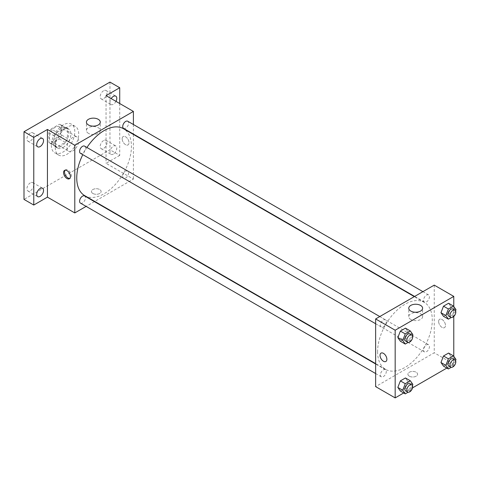 <?xml version="1.0" encoding="UTF-8"?>
<svg xmlns="http://www.w3.org/2000/svg" width="480" height="480" viewBox="0 0 480 480"><rect width="100%" height="100%" fill="white"/><g stroke="black" fill="none" stroke-linecap="round" stroke-linejoin="round"><path stroke-width="0.36" stroke-dasharray="2.4 1.8" d="M66.978 147.516A8.286 4.788 120 0 0 68.694 151.308A8.286 4.788 120 0 0 76.98 146.526A8.286 4.788 120 0 0 76.98 136.956A8.286 4.788 120 0 0 70.596 139.176A8.286 4.788 120 0 0 66.978 147.516M49.398 137.364A8.286 4.788 120 0 0 51.114 141.156A8.286 4.788 120 0 0 59.4 136.374A8.286 4.788 120 0 0 59.4 126.804A8.286 4.788 120 0 0 53.016 129.024A8.286 4.788 120 0 0 49.398 137.364M51.144 129.024L59.37 124.278A10.698 6.174 120 0 1 60.606 124.716A10.698 6.174 120 0 1 61.608 125.568L61.608 135.066A10.698 6.174 120 0 1 59.37 138.936L51.144 143.688A10.698 6.174 120 0 1 49.908 143.244A10.698 6.174 120 0 1 48.906 142.392L48.906 132.9A10.698 6.174 120 0 1 51.144 129.024L57.006 132.408L65.226 127.662L59.37 124.278M59.37 138.936L65.226 142.32L57.006 147.072L51.144 143.688M48.906 142.392L54.768 145.776L54.768 136.284L48.906 132.9M54.768 145.776A10.698 6.174 120 0 0 55.77 146.628A10.698 6.174 120 0 0 57.006 147.072M65.226 142.32A10.698 6.174 120 0 0 67.464 138.444L61.608 135.066M65.226 127.662A10.698 6.174 120 0 1 66.468 128.1A10.698 6.174 120 0 1 67.464 128.952L67.464 138.444M57.006 132.408A10.698 6.174 120 0 0 54.768 136.284M61.116 146.388A11.052 6.378 -60 0 1 55.59 146.934A11.052 6.378 -60 0 1 55.59 134.172A11.052 6.378 -60 0 1 66.642 127.794A11.052 6.378 -60 0 1 68.334 136.65A11.052 6.378 -60 0 1 61.116 146.388M63.072 147.516A11.052 6.378 120 0 0 70.29 137.778A11.052 6.378 120 0 0 68.598 128.922A11.052 6.378 120 0 0 60.078 131.88A11.052 6.378 120 0 0 55.254 143.004A11.052 6.378 120 0 0 57.546 148.062A11.052 6.378 120 0 0 63.072 147.516M67.464 128.952L61.608 125.568M51.348 145.26A16.578 9.57 120 0 0 54.78 152.85A16.578 9.57 120 0 0 71.358 143.28A16.578 9.57 120 0 0 71.358 124.14A16.578 9.57 120 0 0 58.584 128.58A16.578 9.57 120 0 0 51.348 145.26M55.254 147.516A16.578 9.57 120 0 0 58.692 155.106A16.578 9.57 120 0 0 75.264 145.536A16.578 9.57 120 0 0 75.264 126.39A16.578 9.57 120 0 0 62.49 130.836A16.578 9.57 120 0 0 55.254 147.516M103.608 90.75A4.836 2.79 120 0 0 100.446 95.01A4.836 2.79 120 0 0 101.19 98.886A4.836 2.79 120 0 0 106.026 96.096A4.836 2.79 120 0 0 106.026 90.51A4.836 2.79 120 0 0 103.608 90.75M30.348 133.044A4.836 2.79 120 0 0 27.192 137.304A4.836 2.79 120 0 0 27.93 141.18A4.836 2.79 120 0 0 32.766 138.39A4.836 2.79 120 0 0 32.766 132.804A4.836 2.79 120 0 0 30.348 133.044M30.348 182.85A4.836 2.79 120 0 0 27.192 187.11A4.836 2.79 120 0 0 27.93 190.986A4.836 2.79 120 0 0 32.766 188.196A4.836 2.79 120 0 0 32.766 182.61A4.836 2.79 120 0 0 30.348 182.85M103.608 140.556A4.836 2.79 120 0 0 100.446 144.816A4.836 2.79 120 0 0 101.19 148.692A4.836 2.79 120 0 0 106.026 145.902A4.836 2.79 120 0 0 106.026 140.316A4.836 2.79 120 0 0 103.608 140.556M109.956 82.098L109.956 149.772L24 199.398M119.724 103.53L119.724 155.412L109.956 149.772M119.724 155.412L106.05 163.308L133.398 179.094L94.722 201.426M94.41 201.606L86.118 206.394M92.862 193.476A4.836 2.79 0 0 0 98.13 194.082A4.836 2.79 0 0 0 101.118 191.502A4.836 2.79 0 0 0 96.282 188.712A4.836 2.79 0 0 0 91.446 191.502A4.836 2.79 0 0 0 92.862 193.476A4.836 2.79 0 0 0 98.13 194.082A4.836 2.79 0 0 0 101.118 191.502A4.836 2.79 0 0 0 96.282 188.712A4.836 2.79 0 0 0 91.446 191.502A4.836 2.79 0 0 0 92.862 193.476M115.986 101.37A4.836 2.79 -60 0 1 113.376 104.286A4.836 2.79 -60 0 1 110.958 104.526A4.836 2.79 -60 0 1 111.168 98.592M113.376 154.092A4.836 2.79 -60 0 1 110.958 154.332A4.836 2.79 -60 0 1 110.214 150.456A4.836 2.79 -60 0 1 113.376 146.196A4.836 2.79 -60 0 1 115.794 145.956A4.836 2.79 -60 0 1 116.532 149.832A4.836 2.79 -60 0 1 113.376 154.092M106.05 95.634L106.05 163.308M84.756 195.672A38.676 22.332 120 0 0 123.432 173.34A38.676 22.332 120 0 0 123.432 128.682M86.94 147.486A38.676 22.332 120 0 0 82.794 154.668M133.398 124.506L133.398 134.076M133.398 134.436L133.398 179.094M123.588 128.412A4.146 2.394 120 0 0 127.734 126.018A4.146 2.394 120 0 0 127.734 121.236M80.454 203.124A4.146 2.394 120 0 0 84.6 200.73A4.146 2.394 120 0 0 84.6 195.942M122.73 176.322A4.146 2.394 120 0 0 123.588 178.218A4.146 2.394 120 0 0 127.734 175.824A4.146 2.394 120 0 0 127.734 171.042A4.146 2.394 120 0 0 124.542 172.152A4.146 2.394 120 0 0 122.73 176.322M84.6 146.136A4.146 2.394 -60 0 1 85.458 148.032A4.146 2.394 -60 0 1 83.652 152.202A4.146 2.394 -60 0 1 80.454 153.312M122.166 138.774A4.836 2.79 -120 0 0 124.278 143.64A4.836 2.79 -120 0 0 127.998 144.936A4.836 2.79 -120 0 0 127.998 139.35A4.836 2.79 -120 0 0 123.168 136.56A4.836 2.79 -120 0 0 122.166 138.774A4.836 2.79 -120 0 0 124.272 143.64A4.836 2.79 -120 0 0 127.998 144.936A4.836 2.79 -120 0 0 127.998 139.356A4.836 2.79 -120 0 0 123.162 136.56A4.836 2.79 -120 0 0 122.166 138.774M65.106 170.202A4.836 2.79 60 0 1 65.544 169.83A4.836 2.79 60 0 1 69.27 171.126A4.836 2.79 60 0 1 71.382 175.992A4.836 2.79 60 0 1 70.38 178.2A4.836 2.79 60 0 1 69.834 178.398M88.452 133.356A6.93 4.002 180 0 1 86.424 130.53A6.93 4.002 180 0 1 93.348 126.528A6.93 4.002 180 0 1 100.278 130.53A6.93 4.002 180 0 1 96 134.226A6.93 4.002 180 0 1 88.452 133.356M377.592 351.66A38.676 22.332 120 0 0 385.602 369.366A38.676 22.332 120 0 0 424.278 347.034A38.676 22.332 120 0 0 424.278 302.37A38.676 22.332 120 0 0 394.47 312.732A38.676 22.332 120 0 0 377.592 351.66M386.304 321.726A4.146 2.394 -60 0 1 384.492 325.896A4.146 2.394 -60 0 1 381.3 327.006A4.146 2.394 -60 0 1 381.3 322.218A4.146 2.394 -60 0 1 385.446 319.83A4.146 2.394 -60 0 1 386.304 321.726M423.576 350.01A4.146 2.394 120 0 0 424.434 351.906A4.146 2.394 120 0 0 428.58 349.518A4.146 2.394 120 0 0 428.58 344.73A4.146 2.394 120 0 0 425.382 345.84A4.146 2.394 120 0 0 423.576 350.01M380.442 374.916A4.146 2.394 120 0 0 381.3 376.812A4.146 2.394 120 0 0 385.446 374.418A4.146 2.394 120 0 0 385.446 369.636A4.146 2.394 120 0 0 382.248 370.746A4.146 2.394 120 0 0 380.442 374.916M423.576 300.204A4.146 2.394 120 0 0 424.434 302.1A4.146 2.394 120 0 0 428.58 299.712A4.146 2.394 120 0 0 428.58 294.924A4.146 2.394 120 0 0 425.382 296.034A4.146 2.394 120 0 0 423.576 300.204M434.244 285.114L434.244 352.788L375.636 386.622M453.774 356.328L453.774 364.068L434.244 352.788M453.774 364.068L446.844 368.07M412.536 387.876L403.71 392.97M409.332 376.188A4.836 2.79 0 0 0 414.6 376.794A4.836 2.79 0 0 0 417.588 374.214A4.836 2.79 0 0 0 412.752 371.424A4.836 2.79 0 0 0 407.916 374.214A4.836 2.79 0 0 0 409.332 376.188A4.836 2.79 0 0 0 414.6 376.794A4.836 2.79 0 0 0 417.588 374.214A4.836 2.79 0 0 0 412.752 371.424A4.836 2.79 0 0 0 407.916 374.214A4.836 2.79 0 0 0 409.332 376.188M451.116 306.864L448.578 303.252L451.116 306.864L448.578 313.404L443.502 316.332L448.578 313.404L451.116 306.864L456 309.684M407.982 381.57L405.444 377.964L407.982 381.57L405.444 388.11L400.368 391.044L405.444 388.11L407.982 381.57L412.866 384.39M453.774 306.516L453.774 316.44M451.116 356.67L448.578 353.058L451.116 356.67L448.578 363.21L443.502 366.138L448.578 363.21L451.116 356.67L456 359.49M407.982 331.764L405.444 328.152L407.982 331.764L405.444 338.304L400.368 341.238L405.444 338.304L407.982 331.764L412.866 334.584M438.636 321.486A4.836 2.79 -120 0 0 440.748 326.352A4.836 2.79 -120 0 0 444.474 327.648A4.836 2.79 -120 0 0 444.474 322.068A4.836 2.79 -120 0 0 439.638 319.272A4.836 2.79 -120 0 0 438.636 321.486A4.836 2.79 -120 0 0 440.748 326.352A4.836 2.79 -120 0 0 444.474 327.648A4.836 2.79 -120 0 0 444.474 322.068A4.836 2.79 -120 0 0 439.638 319.278A4.836 2.79 -120 0 0 438.636 321.486M381.036 353.112L381.03 353.112A4.836 2.79 60 0 1 384.762 354.402A4.836 2.79 60 0 1 386.868 359.268A4.836 2.79 60 0 1 385.866 361.482L385.866 361.482M410.784 319.458A6.93 4.002 180 0 1 408.756 316.626A6.93 4.002 180 0 1 415.68 312.624A6.93 4.002 180 0 1 422.61 316.626A6.93 4.002 180 0 1 418.332 320.322A6.93 4.002 180 0 1 410.784 319.458M412.422 335.724L410.328 341.124L408.126 342.396M405.72 341.106A4.146 2.394 120 0 0 409.86 338.712A4.146 2.394 120 0 0 409.86 333.924M410.328 341.124L405.444 338.304M455.556 310.824L453.462 316.224L451.26 317.496M448.854 316.2A4.146 2.394 120 0 0 452.994 313.806A4.146 2.394 120 0 0 452.994 309.024M453.462 316.224L448.578 313.404M412.422 385.53L410.328 390.93L408.126 392.202M405.72 390.912A4.146 2.394 120 0 0 409.86 388.518A4.146 2.394 120 0 0 409.86 383.73M410.328 390.93L405.444 388.11M455.556 360.63L453.462 366.03L451.26 367.302M448.854 366.006A4.146 2.394 120 0 0 452.994 363.612A4.146 2.394 120 0 0 452.994 358.83M453.462 366.03L448.578 363.21M51.114 141.156L68.694 151.308M59.4 126.804L76.98 136.956M68.598 128.922L66.642 127.794M57.546 148.062L55.59 146.934M66.468 128.1L60.606 124.716M55.77 146.628L49.908 143.244M75.264 126.39L71.358 124.14M58.692 155.106L54.78 152.85M101.19 148.692L110.958 154.332M106.026 140.316L115.794 145.956M27.93 190.986L37.698 196.626M32.766 182.61L42.534 188.25M27.93 141.18L37.698 146.82M32.766 132.804L42.534 138.444M101.19 98.886L110.958 104.526M106.026 90.51L115.794 96.15M65.544 169.83L64.56 170.4M70.38 178.2L69.396 178.77M100.278 130.53L100.278 122.136M86.424 130.53L86.424 122.136M424.278 302.37L414.312 296.622M385.602 369.366L375.636 363.612M375.636 323.736L381.3 327.006M379.782 316.56L385.446 319.83M428.58 344.73L127.734 171.042M424.434 351.906L123.588 178.218M385.446 369.636L375.636 363.972M381.3 376.812L375.636 373.542M428.58 294.924L422.916 291.654M424.434 302.1L414.624 296.442M422.61 316.626L422.61 308.238M408.756 316.626L408.756 308.238"/><path stroke-width="0.72" d="M86.118 206.394L74.79 212.934L47.442 197.142L33.768 205.038L24 199.398L24 131.724L109.956 82.098L119.724 87.738L119.724 103.53M94.722 201.426L94.41 201.606M40.116 196.386A4.836 2.79 -60 0 1 37.698 196.626A4.836 2.79 -60 0 1 36.96 192.75A4.836 2.79 -60 0 1 40.116 188.49A4.836 2.79 -60 0 1 42.534 188.25A4.836 2.79 -60 0 1 43.278 192.126A4.836 2.79 -60 0 1 40.116 196.386M40.116 146.58A4.836 2.79 -60 0 1 37.698 146.82A4.836 2.79 -60 0 1 36.96 142.944A4.836 2.79 -60 0 1 40.116 138.684A4.836 2.79 -60 0 1 42.534 138.444A4.836 2.79 -60 0 1 43.278 142.32A4.836 2.79 -60 0 1 40.116 146.58M47.442 197.142L47.442 129.468L33.768 137.364L24 131.724M33.768 205.038L33.768 137.364M74.79 212.934L74.79 145.26L47.442 129.468M74.79 145.26L133.398 111.426L106.05 95.634L119.724 87.738M88.452 124.968A6.93 4.002 180 0 1 86.424 122.136A6.93 4.002 180 0 1 93.348 118.14A6.93 4.002 180 0 1 100.278 122.136A6.93 4.002 180 0 1 96 125.832A6.93 4.002 180 0 1 88.452 124.968M111.168 98.592A4.836 2.79 -60 0 1 113.376 96.39A4.836 2.79 -60 0 1 115.794 96.15A4.836 2.79 -60 0 1 115.986 101.37M82.794 154.668A38.676 22.332 120 0 0 76.746 177.966A38.676 22.332 120 0 0 84.756 195.672L375.636 363.612M414.312 296.622L123.432 128.682A38.676 22.332 120 0 0 86.94 147.486M133.398 111.426L133.398 124.506M133.398 134.076L133.398 134.436M422.916 291.654L127.734 121.236A4.146 2.394 120 0 0 124.542 122.346A4.146 2.394 120 0 0 122.73 126.516A4.146 2.394 120 0 0 123.588 128.412L414.624 296.442M375.636 363.972L84.6 195.942A4.146 2.394 120 0 0 81.408 197.052A4.146 2.394 120 0 0 79.596 201.222A4.146 2.394 120 0 0 80.454 203.124L375.636 373.542M375.636 323.736L80.454 153.312A4.146 2.394 -60 0 1 80.454 148.53A4.146 2.394 -60 0 1 84.6 146.136L379.782 316.56M70.398 176.556A4.836 2.79 60 0 1 69.396 178.77A4.836 2.79 60 0 1 64.56 175.98A4.836 2.79 60 0 1 64.56 170.4A4.836 2.79 60 0 1 68.286 171.69A4.836 2.79 60 0 1 70.398 176.556M69.834 178.398A4.836 2.79 60 0 1 65.544 175.41A4.836 2.79 60 0 1 65.106 170.202M403.71 392.97L395.172 397.902L375.636 386.622L375.636 318.948L434.244 285.114L453.774 296.394L453.774 306.516M446.844 368.07L412.536 387.876M443.502 316.332L440.964 312.72L443.502 306.18L448.578 303.252L443.502 306.18L440.964 312.72L443.502 316.332L448.386 319.152L445.848 315.54L448.386 309L453.462 306.072L456 309.684L455.556 310.824M400.368 391.044L397.83 387.432L400.368 380.892L405.444 377.964L400.368 380.892L397.83 387.432L400.368 391.044L405.252 393.864L402.714 390.252L405.252 383.712L410.328 380.778L412.866 384.39L412.422 385.53M453.774 316.44L453.774 356.328M395.172 397.902L395.172 330.228L453.774 296.394M443.502 366.138L440.964 362.526L443.502 355.986L448.578 353.058L443.502 355.986L440.964 362.526L443.502 366.138L448.386 368.958L445.848 365.346L448.386 358.806L453.462 355.878L456 359.49L455.556 360.63M400.368 341.238L397.83 337.626L400.368 331.086L405.444 328.152L400.368 331.086L397.83 337.626L400.368 341.238L405.252 344.058L402.714 340.446L405.252 333.906L410.328 330.972L412.866 334.584L412.422 335.724M395.172 330.228L375.636 318.948M410.784 311.064A6.93 4.002 180 0 1 408.756 308.238A6.93 4.002 180 0 1 415.68 304.236A6.93 4.002 180 0 1 422.61 308.238A6.93 4.002 180 0 1 418.332 311.928A6.93 4.002 180 0 1 410.784 311.064M386.868 359.274A4.836 2.79 60 0 1 385.866 361.482A4.836 2.79 60 0 1 381.03 358.692A4.836 2.79 60 0 1 381.03 353.112A4.836 2.79 60 0 1 384.756 354.408A4.836 2.79 60 0 1 386.868 359.274M385.866 361.482A4.836 2.79 60 0 1 381.036 358.692A4.836 2.79 60 0 1 381.036 353.112M408.126 342.396L405.252 344.058M411.816 335.052L409.86 333.924A4.146 2.394 120 0 0 406.668 335.034A4.146 2.394 120 0 0 404.862 339.204A4.146 2.394 120 0 0 405.72 341.106L407.67 342.234A4.146 2.394 120 0 0 411.816 339.84A4.146 2.394 120 0 0 411.816 335.052A4.146 2.394 120 0 0 408.624 336.162A4.146 2.394 120 0 0 406.812 340.332A4.146 2.394 120 0 0 407.67 342.234M402.714 340.446L397.83 337.626M405.252 333.906L400.368 331.086M410.328 330.972L405.444 328.152M451.26 317.496L448.386 319.152M454.95 310.152L452.994 309.024A4.146 2.394 120 0 0 449.802 310.134A4.146 2.394 120 0 0 447.996 314.304A4.146 2.394 120 0 0 448.854 316.2L450.804 317.328A4.146 2.394 120 0 0 454.95 314.934A4.146 2.394 120 0 0 454.95 310.152A4.146 2.394 120 0 0 451.758 311.262A4.146 2.394 120 0 0 449.946 315.432A4.146 2.394 120 0 0 450.804 317.328M445.848 315.54L440.964 312.72M448.386 309L443.502 306.18M453.462 306.072L448.578 303.252M408.126 392.202L405.252 393.864M411.816 384.858L409.86 383.73A4.146 2.394 120 0 0 406.668 384.84A4.146 2.394 120 0 0 404.862 389.016A4.146 2.394 120 0 0 405.72 390.912L407.67 392.04A4.146 2.394 120 0 0 411.816 389.646A4.146 2.394 120 0 0 411.816 384.858A4.146 2.394 120 0 0 408.624 385.968A4.146 2.394 120 0 0 406.812 390.144A4.146 2.394 120 0 0 407.67 392.04M402.714 390.252L397.83 387.432M405.252 383.712L400.368 380.892M410.328 380.778L405.444 377.964M451.26 367.302L448.386 368.958M454.95 359.958L452.994 358.83A4.146 2.394 120 0 0 449.802 359.94A4.146 2.394 120 0 0 447.996 364.11A4.146 2.394 120 0 0 448.854 366.006L450.804 367.134A4.146 2.394 120 0 0 454.95 364.74A4.146 2.394 120 0 0 454.95 359.958A4.146 2.394 120 0 0 451.758 361.068A4.146 2.394 120 0 0 449.946 365.238A4.146 2.394 120 0 0 450.804 367.134M445.848 365.346L440.964 362.526M448.386 358.806L443.502 355.986M453.462 355.878L448.578 353.058"/></g></svg>
